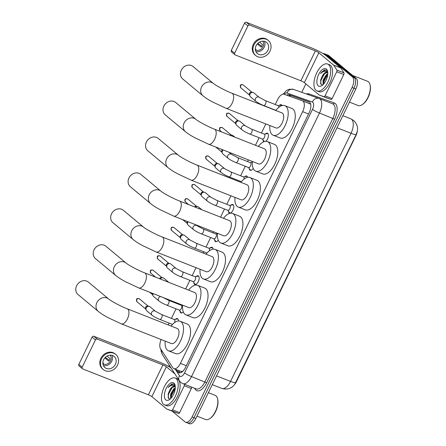 <?xml version="1.0" encoding="UTF-8"?>
<svg xmlns="http://www.w3.org/2000/svg" width="446" height="446" viewBox="0 0 446 446"><rect width="100%" height="100%" fill="white"/><g stroke="black" fill="none" stroke-linecap="round" stroke-linejoin="round"><path stroke-width="0.67" d="M279.33 105.39A4.622 2.236 111.5 0 1 281.292 104.71A4.622 2.236 111.5 0 1 281.599 104.894A4.622 2.236 111.5 0 1 282.062 105.568M263.887 141.744A4.622 2.236 111.5 0 1 263.753 141.644A4.622 2.236 111.5 0 1 263.084 139.994M265.481 133.906A4.622 2.236 111.5 0 1 267.444 133.226A4.622 2.236 111.5 0 1 267.751 133.41A4.622 2.236 111.5 0 1 268.213 137.139A4.622 2.236 111.5 0 1 265.833 141.315M253.189 168.432A4.622 2.236 111.5 0 1 250.212 170.35A4.622 2.236 111.5 0 1 249.905 170.166A4.622 2.236 111.5 0 1 249.242 168.51M251.633 162.428A4.622 2.236 111.5 0 1 252.403 161.876M244.709 176.683A4.622 2.236 111.5 0 1 246.671 176.003A4.622 2.236 111.5 0 1 246.984 176.187A4.622 2.236 111.5 0 1 247.58 177.335M230.861 205.205A4.622 2.236 111.5 0 1 232.829 204.519A4.622 2.236 111.5 0 1 233.135 204.703A4.622 2.236 111.5 0 1 233.074 209.977A4.622 2.236 111.5 0 1 229.445 213.127A4.622 2.236 111.5 0 1 229.132 212.943A4.622 2.236 111.5 0 1 228.469 211.287M218.25 240.182A4.622 2.236 111.5 0 1 215.596 241.643A4.622 2.236 111.5 0 1 215.29 241.459A4.622 2.236 111.5 0 1 214.621 239.803M217.012 233.721A4.622 2.236 111.5 0 1 217.514 233.325M210.088 247.976A4.622 2.236 111.5 0 1 212.056 247.296A4.622 2.236 111.5 0 1 212.363 247.48A4.622 2.236 111.5 0 1 213.032 249.141M196.246 276.498A4.622 2.236 111.5 0 1 198.208 275.818A4.622 2.236 111.5 0 1 198.515 276.002A4.622 2.236 111.5 0 1 198.453 281.275A4.622 2.236 111.5 0 1 194.824 284.42A4.622 2.236 111.5 0 1 194.517 284.236A4.622 2.236 111.5 0 1 193.848 282.58M183.295 311.893A4.622 2.236 111.5 0 1 180.976 312.936A4.622 2.236 111.5 0 1 180.669 312.752A4.622 2.236 111.5 0 1 180 311.102M175.473 319.275A4.622 2.236 111.5 0 1 177.436 318.595A4.622 2.236 111.5 0 1 177.742 318.773A4.622 2.236 111.5 0 1 178.422 320.975M161.151 339.529A8.669 4.187 -68.5 0 0 160.538 348.75L172.803 367.705A8.669 4.187 -68.5 0 0 173.327 368.307A8.669 4.187 -68.5 0 0 173.907 368.652A8.669 4.187 -68.5 0 0 180.424 363.378L302.65 111.667A8.669 4.187 -68.5 0 0 302.472 100.813A8.669 4.187 -68.5 0 0 302.41 100.79L284.108 94.268A8.669 4.187 -68.5 0 0 277.652 99.569L275.254 104.509M234.334 384.826A7.799 3.769 -68.5 0 0 236.452 381.659L355.93 135.601A7.799 3.769 -68.5 0 0 357.369 130.806M180.931 371.301L182.737 371.451M310.684 104.174L302.533 100.841M265.816 123.943L261.406 133.025M259.126 137.714L255.458 145.279M248.366 159.874L247.558 161.541M245.278 166.235L240.634 175.802M238.354 180.491L238.008 181.204M230.922 195.805L226.785 204.318M224.505 209.012L220.564 217.135M213.472 231.736L212.937 232.834M210.663 237.528L206.013 247.095M203.738 251.789L203.114 253.066M196.028 267.667L192.17 275.611M189.89 280.305L185.67 288.997M178.578 303.592L178.322 304.133M176.042 308.822L171.398 318.388M169.118 323.082L168.22 324.928M235.678 382.64A10.113 1.399 25.9 0 1 230.554 381.397A11.557 5.586 -68.5 0 1 221.857 388.433C227.393 389.943 231.697 388.544 234.774 384.223L356.153 134.525L357.279 131.314C358.138 127.311 356.934 123.709 353.667 120.509L350.796 118.809A11.557 5.586 -68.5 0 0 350.718 118.781M323.188 53.671A8.669 4.187 111.5 0 1 324.459 53.765L326.344 54.507A8.669 4.187 111.5 0 1 326.918 54.852L354.364 77.727A8.669 4.187 111.5 0 1 353.962 88.236L193.993 417.685A8.669 4.187 111.5 0 1 187.476 422.959L189.355 423.7A8.669 4.187 111.5 0 0 195.878 418.426L355.847 88.977A8.669 4.187 111.5 0 0 356.248 78.468L328.802 55.594A8.669 4.187 111.5 0 0 328.228 55.248L326.344 54.507A8.669 4.187 111.5 0 1 326.918 54.852L354.364 77.727A8.669 4.187 111.5 0 1 353.962 88.236L193.993 417.685A8.669 4.187 111.5 0 1 187.476 422.959A8.669 4.187 111.5 0 1 186.896 422.613M176.454 369.656L177.843 371.802A8.669 4.187 -68.5 0 0 178.367 372.404A8.669 4.187 -68.5 0 0 178.946 372.75A8.669 4.187 -68.5 0 0 185.464 367.471L309.19 112.671A8.669 4.187 -68.5 0 0 309.017 101.816A8.669 4.187 -68.5 0 0 308.955 101.794L289.181 94.747A8.669 4.187 -68.5 0 0 286.689 95.188M324.459 53.765A8.669 4.187 111.5 0 1 325.039 54.111L352.485 76.985A8.669 4.187 111.5 0 1 352.078 87.494L192.109 416.943A8.669 4.187 111.5 0 1 185.592 422.217A8.669 4.187 111.5 0 1 185.012 421.877L172.123 411.134M168.66 366.467L169.279 365.196M301.78 92.322L305.867 83.904M288.646 95.884A8.669 4.187 111.5 0 1 291.065 95.489L309.418 102.028M179.983 372.878A8.669 4.187 111.5 0 1 179.727 372.544L178.339 370.397M191.557 387.056A1.444 0.697 111.5 0 1 191.328 388.538L184.265 385.762L172.58 409.829L179.643 412.606A1.444 0.697 111.5 0 1 178.567 413.492L173.828 411.803A1.444 0.697 111.5 0 1 173.817 411.797A1.444 0.697 111.5 0 1 173.812 411.792M191.328 388.538L179.643 412.606M170.996 367.844A11.557 1.6 25.9 0 0 159.556 362.135L93.889 336.301L97.234 339.094L162.901 364.923A2.888 0.401 -154.1 0 1 166.369 366.779L174.91 373.899M82.438 368.77L79.087 365.982A1.444 1.249 -50.2 0 1 78.836 364.41L82.187 367.197A1.444 1.249 129.8 0 0 82.739 368.948L148.401 394.782A2.888 0.401 -154.1 0 1 151.874 396.639L166.665 408.965A1.444 0.697 -68.5 0 0 166.759 409.021A1.444 0.697 -68.5 0 0 166.771 409.027L171.504 410.71A1.444 0.697 -68.5 0 0 172.58 409.829M97.234 339.094A1.444 1.249 129.8 0 0 95.433 339.919L92.082 337.126L78.836 364.41M92.082 337.126A1.444 1.249 -50.2 0 1 93.889 336.301M95.433 339.919L82.187 367.197M184.265 385.762A1.444 0.697 -68.5 0 0 184.499 384.279M103.645 359.688A7.225 6.244 129.8 0 0 104.905 367.554A7.225 6.244 129.8 0 0 115.414 364.321A7.225 6.244 129.8 0 0 114.154 356.454A7.225 6.244 129.8 0 0 103.645 359.688M103.422 365.592A7.225 6.244 129.8 0 0 111.734 361.249A7.225 6.244 129.8 0 0 111.963 355.345M102.87 362.933L103.6 363.546A5.776 4.995 -50.2 0 1 102.881 363.418M104.832 357.893L108.779 361.176A5.776 4.995 -50.2 0 0 109.554 359.95A5.776 4.995 -50.2 0 0 110.028 358.606L107.023 356.103M102.931 363.891A5.776 4.995 129.8 0 0 110.558 360.786A5.776 4.995 129.8 0 0 110.201 355.172M115.821 354.458L115.152 353.901A9.823 8.491 129.8 0 0 100.857 358.3A9.823 8.491 129.8 0 0 102.574 368.993L103.243 369.55A9.823 8.491 129.8 0 0 117.532 365.151A9.823 8.491 129.8 0 0 115.821 354.458A9.823 8.491 129.8 0 0 101.526 358.857A9.823 8.491 129.8 0 0 103.243 369.55M109.37 360.301L105.306 357.385M208.382 392.664L215.089 395.301A13.001 6.283 111.5 0 1 215.953 395.819A13.001 6.283 111.5 0 1 217.525 398.585L217.676 399.159A12.421 6.004 111.5 0 1 210.094 418.437L209.587 418.761A13.001 6.283 111.5 0 1 205.567 419.496L196.993 416.124M217.525 398.585A13.001 6.283 111.5 0 1 209.587 418.761M176.092 378.609A14.445 6.98 111.5 0 1 175.902 395.089A14.445 6.98 111.5 0 1 164.557 404.918A14.445 6.98 111.5 0 1 163.598 404.344A14.445 6.98 111.5 0 1 163.788 387.864A14.445 6.98 111.5 0 1 175.133 378.035A14.445 6.98 111.5 0 1 176.092 378.609M175.133 378.035L177.017 378.777A14.445 6.98 111.5 0 1 177.976 379.345A14.445 6.98 111.5 0 1 177.787 395.831A14.445 6.98 111.5 0 1 166.442 405.659L164.557 404.918M175.25 388.427L172.691 391.365L171.309 394.554L171.074 398.172M175.3 387.652L173.884 388.639L170.562 394.258L170.662 398.601M174.871 386.476L171.643 387.758L169.887 389.893A6.528 3.155 111.5 0 1 174.592 386.325A6.528 3.155 111.5 0 1 175.022 386.587A6.528 3.155 111.5 0 1 175.217 386.771L175.3 386.86M169.887 389.893L168.142 394.108L168.616 398.568L170.283 398.964M165.773 399.867A9.416 4.549 111.5 0 1 166.207 388.444A9.416 4.549 111.5 0 1 173.918 383.086A9.416 4.549 111.5 0 1 175.061 385.088A9.416 4.549 111.5 0 1 169.307 399.705A9.416 4.549 111.5 0 1 165.773 399.867M175.2 385.757L174.347 384.441L171.883 383.911L168.086 387.574C170.757 384.954 173.059 384.586 174.983 386.459L175.217 386.771M175.289 386.604L175.01 386.492M172.819 391.153L171.097 395.457M174.871 385.088L173.828 385.55M169.831 389.977L168.097 394.331M175.245 388.477L171.52 395.401L171.108 398.133M172.385 387.161L168.532 394.225L168.125 397.687M173.382 383.889L169.725 385.656L168.086 387.574M88.403 282.117A8.089 6.991 129.8 0 0 76.634 285.735A8.089 6.991 129.8 0 0 78.044 294.544L98.282 311.414A8.089 6.991 -50.2 0 1 96.871 302.605A8.089 6.991 -50.2 0 1 108.64 298.987L88.403 282.117M127.238 308.805A8.089 3.908 -68.5 0 1 127.773 309.128A8.089 3.908 -68.5 0 1 127.4 318.935A8.089 3.908 -68.5 0 1 121.312 323.863L171.353 343.543A8.089 3.908 -68.5 0 0 177.709 338.04A8.089 3.908 -68.5 0 0 177.815 328.808A8.089 3.908 -68.5 0 0 177.274 328.49L127.238 308.805C120.598 306.307 110.636 300.833 108.64 298.987M171.125 326.071A15.889 7.677 111.5 0 1 180.134 321.232A15.889 7.677 111.5 0 1 181.188 321.861A15.889 7.677 111.5 0 1 180.976 339.991A15.889 7.677 111.5 0 1 168.499 350.801A15.889 7.677 111.5 0 1 167.44 350.171A15.889 7.677 111.5 0 1 165.204 341.123M180.134 321.232L187.192 324.008A15.889 7.677 111.5 0 1 188.251 324.638A15.889 7.677 111.5 0 1 188.039 342.768A15.889 7.677 111.5 0 1 175.557 353.583L168.499 350.801M105.847 246.186A8.089 6.991 129.8 0 0 94.078 249.81A8.089 6.991 129.8 0 0 95.489 258.613L115.726 275.483A8.089 6.991 -50.2 0 1 114.315 266.675A8.089 6.991 -50.2 0 1 126.084 263.056L105.847 246.186M144.682 272.874A8.089 3.908 -68.5 0 1 145.223 273.197A8.089 3.908 -68.5 0 1 144.844 283.009A8.089 3.908 -68.5 0 1 138.762 287.932L188.803 307.617A8.089 3.908 -68.5 0 0 195.153 302.109A8.089 3.908 -68.5 0 0 195.259 292.883A8.089 3.908 -68.5 0 0 194.724 292.559L144.682 272.874C138.048 270.376 128.08 264.902 126.084 263.056M188.574 290.14A15.889 7.677 111.5 0 1 197.578 285.301A15.889 7.677 111.5 0 1 198.637 285.931A15.889 7.677 111.5 0 1 198.425 304.06A15.889 7.677 111.5 0 1 185.943 314.876A15.889 7.677 111.5 0 1 184.889 314.24A15.889 7.677 111.5 0 1 182.648 305.198M197.578 285.301L204.642 288.077A15.889 7.677 111.5 0 1 205.695 288.707A15.889 7.677 111.5 0 1 205.483 306.842A15.889 7.677 111.5 0 1 193.006 317.652L185.943 314.876M123.297 210.256A8.089 6.991 129.8 0 0 111.522 213.879A8.089 6.991 129.8 0 0 112.938 222.682L133.176 239.552A8.089 6.991 -50.2 0 1 131.765 230.744A8.089 6.991 -50.2 0 1 143.534 227.125L123.297 210.256M162.132 236.943A8.089 3.908 -68.5 0 1 162.667 237.266A8.089 3.908 -68.5 0 1 162.294 247.078A8.089 3.908 -68.5 0 1 156.206 252.001L206.247 271.686A8.089 3.908 -68.5 0 0 212.603 266.178A8.089 3.908 -68.5 0 0 212.709 256.952A8.089 3.908 -68.5 0 0 212.168 256.628L162.132 236.943C155.492 234.445 145.53 228.971 143.534 227.125M206.019 254.209A15.889 7.677 111.5 0 1 215.028 249.37A15.889 7.677 111.5 0 1 216.081 250A15.889 7.677 111.5 0 1 215.87 268.13A15.889 7.677 111.5 0 1 203.393 278.945A15.889 7.677 111.5 0 1 202.333 278.315A15.889 7.677 111.5 0 1 200.098 269.267M215.028 249.37L222.086 252.146A15.889 7.677 111.5 0 1 223.145 252.776A15.889 7.677 111.5 0 1 222.933 270.912A15.889 7.677 111.5 0 1 210.451 281.721L203.393 278.945M140.741 174.325A8.089 6.991 129.8 0 0 128.972 177.948A8.089 6.991 129.8 0 0 130.383 186.751L150.62 203.621A8.089 6.991 -50.2 0 1 149.209 194.813A8.089 6.991 -50.2 0 1 160.978 191.195L140.741 174.325M179.576 201.012A8.089 3.908 -68.5 0 1 180.117 201.336A8.089 3.908 -68.5 0 1 179.738 211.148A8.089 3.908 -68.5 0 1 173.656 216.07L223.691 235.756A8.089 3.908 -68.5 0 0 230.047 230.253A8.089 3.908 -68.5 0 0 230.153 221.021A8.089 3.908 -68.5 0 0 229.618 220.698L179.576 201.012C172.942 198.515 162.974 193.04 160.978 191.195M223.468 218.278A15.889 7.677 111.5 0 1 232.472 213.439A15.889 7.677 111.5 0 1 233.531 214.069A15.889 7.677 111.5 0 1 233.319 232.204A15.889 7.677 111.5 0 1 220.837 243.014A15.889 7.677 111.5 0 1 219.783 242.384A15.889 7.677 111.5 0 1 217.542 233.336M232.472 213.439L239.535 216.215A15.889 7.677 111.5 0 1 240.589 216.851A15.889 7.677 111.5 0 1 240.377 234.981A15.889 7.677 111.5 0 1 227.9 245.791L220.837 243.014M158.185 138.394A8.089 6.991 129.8 0 0 146.416 142.018A8.089 6.991 129.8 0 0 147.832 150.826L168.07 167.69A8.089 6.991 -50.2 0 1 166.659 158.887A8.089 6.991 -50.2 0 1 178.428 155.264L158.185 138.394M197.026 165.087A8.089 3.908 -68.5 0 1 197.561 165.405A8.089 3.908 -68.5 0 1 197.188 175.217A8.089 3.908 -68.5 0 1 191.1 180.139L241.141 199.825A8.089 3.908 -68.5 0 0 247.491 194.322A8.089 3.908 -68.5 0 0 247.602 185.09A8.089 3.908 -68.5 0 0 247.062 184.767L197.026 165.087C190.386 162.584 180.424 157.109 178.428 155.264M240.912 182.347A15.889 7.677 111.5 0 1 249.916 177.508A15.889 7.677 111.5 0 1 250.975 178.138A15.889 7.677 111.5 0 1 250.763 196.273A15.889 7.677 111.5 0 1 238.287 207.083A15.889 7.677 111.5 0 1 237.227 206.453A15.889 7.677 111.5 0 1 234.992 197.405M249.916 177.508L256.98 180.29A15.889 7.677 111.5 0 1 258.039 180.92A15.889 7.677 111.5 0 1 257.827 199.05A15.889 7.677 111.5 0 1 245.345 209.86L238.287 207.083M175.635 102.463A8.089 6.991 129.8 0 0 163.866 106.087A8.089 6.991 129.8 0 0 165.276 114.895L185.514 131.76A8.089 6.991 -50.2 0 1 184.103 122.957A8.089 6.991 -50.2 0 1 195.872 119.333L175.635 102.463M214.47 129.156A8.089 3.908 -68.5 0 1 215.011 129.474A8.089 3.908 -68.5 0 1 214.632 139.286A8.089 3.908 -68.5 0 1 208.55 144.209L258.585 163.894A8.089 3.908 -68.5 0 0 264.941 158.391A8.089 3.908 -68.5 0 0 265.047 149.159A8.089 3.908 -68.5 0 0 264.511 148.836L214.47 129.156C207.836 126.658 197.868 121.178 195.872 119.333M258.357 146.416A15.889 7.677 111.5 0 1 267.366 141.577A15.889 7.677 111.5 0 1 268.425 142.213A15.889 7.677 111.5 0 1 268.213 160.343A15.889 7.677 111.5 0 1 255.731 171.153A15.889 7.677 111.5 0 1 254.677 170.523A15.889 7.677 111.5 0 1 252.436 161.474M267.366 141.577L274.424 144.359A15.889 7.677 111.5 0 1 275.483 144.989A15.889 7.677 111.5 0 1 275.271 163.119A15.889 7.677 111.5 0 1 262.794 173.929L255.731 171.153M193.079 66.538A8.089 6.991 129.8 0 0 181.31 70.156A8.089 6.991 129.8 0 0 182.721 78.964L202.963 95.829A8.089 6.991 -50.2 0 1 201.553 87.026A8.089 6.991 -50.2 0 1 213.322 83.402L193.079 66.538M231.92 93.225A8.089 3.908 -68.5 0 1 232.455 93.543A8.089 3.908 -68.5 0 1 232.082 103.355A8.089 3.908 -68.5 0 1 225.994 108.278L276.035 127.963A8.089 3.908 -68.5 0 0 282.385 122.46A8.089 3.908 -68.5 0 0 282.496 113.228A8.089 3.908 -68.5 0 0 281.956 112.91L231.92 93.225C225.28 90.728 215.318 85.247 213.322 83.402M275.806 110.491A15.889 7.677 111.5 0 1 284.81 105.652A15.889 7.677 111.5 0 1 285.869 106.282A15.889 7.677 111.5 0 1 285.657 124.412A15.889 7.677 111.5 0 1 273.181 135.222A15.889 7.677 111.5 0 1 272.121 134.592A15.889 7.677 111.5 0 1 269.886 125.543M284.81 105.652L291.874 108.428A15.889 7.677 111.5 0 1 292.933 109.058A15.889 7.677 111.5 0 1 292.721 127.188A15.889 7.677 111.5 0 1 280.239 137.998L273.181 135.222M336.736 71.761A1.444 0.697 -68.5 0 0 336.892 70.106L333.719 65.205A1.444 0.697 -68.5 0 0 333.63 65.105L340.694 67.881A1.444 0.697 111.5 0 1 340.777 67.982L343.955 72.888A1.444 0.697 111.5 0 1 343.799 74.538L336.736 71.761L325.05 95.823L332.114 98.605A1.444 0.697 111.5 0 1 331.038 99.486L326.299 97.797A1.444 0.697 111.5 0 1 326.294 97.797A1.444 0.697 111.5 0 1 326.282 97.791M343.799 74.538L332.114 98.605M340.694 67.881L325.903 55.555A11.557 1.6 25.9 0 0 312.027 48.135L246.359 22.3L249.704 25.087L315.372 50.922A2.888 0.401 -154.1 0 1 318.84 52.779L333.63 65.105M234.908 54.769L231.563 51.981A1.444 1.249 -50.2 0 1 231.307 50.404L234.657 53.197A1.444 1.249 129.8 0 0 235.209 54.947L300.877 80.776A2.888 0.401 -154.1 0 1 304.345 82.633L319.135 94.959A1.444 0.697 -68.5 0 0 319.23 95.02A1.444 0.697 -68.5 0 0 319.241 95.02L323.974 96.71A1.444 0.697 -68.5 0 0 325.05 95.823M249.704 25.087A1.444 1.249 129.8 0 0 247.904 25.913L244.559 23.125L231.307 50.404M244.559 23.125A1.444 1.249 -50.2 0 1 246.359 22.3M247.904 25.913L234.657 53.197M256.121 45.687A7.225 6.244 129.8 0 0 257.381 53.548A7.225 6.244 129.8 0 0 267.884 50.314A7.225 6.244 129.8 0 0 266.624 42.454A7.225 6.244 129.8 0 0 256.121 45.687M255.892 51.591A7.225 6.244 129.8 0 0 264.205 47.248A7.225 6.244 129.8 0 0 264.433 41.344M255.341 48.932L256.071 49.545A5.776 4.995 -50.2 0 1 255.357 49.417M257.303 43.886L261.25 47.176A5.776 4.995 -50.2 0 0 262.025 45.949A5.776 4.995 -50.2 0 0 262.499 44.6L259.494 42.097M255.402 49.891A5.776 4.995 129.8 0 0 263.029 46.785A5.776 4.995 129.8 0 0 262.672 41.171M268.291 40.458L267.622 39.9A9.823 8.491 129.8 0 0 253.334 44.293A9.823 8.491 129.8 0 0 255.045 54.986L255.714 55.549A9.823 8.491 129.8 0 0 270.003 51.151A9.823 8.491 129.8 0 0 268.291 40.458A9.823 8.491 129.8 0 0 254.003 44.851A9.823 8.491 129.8 0 0 255.714 55.549M261.841 46.295L257.777 43.385M352.574 75.402L367.56 81.3A13.001 6.283 111.5 0 1 368.424 81.813A13.001 6.283 111.5 0 1 369.996 84.578L370.147 85.158A12.421 6.004 111.5 0 1 362.565 104.436L362.057 104.754A13.001 6.283 111.5 0 1 358.043 105.496L349.463 102.123M369.996 84.578A13.001 6.283 111.5 0 1 362.057 104.754M328.568 64.603A14.445 6.98 111.5 0 1 328.373 81.088A14.445 6.98 111.5 0 1 317.028 90.917A14.445 6.98 111.5 0 1 316.069 90.343A14.445 6.98 111.5 0 1 316.259 73.858A14.445 6.98 111.5 0 1 327.604 64.029A14.445 6.98 111.5 0 1 328.568 64.603M327.604 64.029L329.488 64.77A14.445 6.98 111.5 0 1 330.447 65.345A14.445 6.98 111.5 0 1 330.257 81.824A14.445 6.98 111.5 0 1 318.912 91.653L317.028 90.917M327.721 74.421L325.162 77.364L323.779 80.553L323.545 84.166M327.771 73.651L326.355 74.638L323.032 80.258L323.133 84.601M327.347 72.469L324.114 73.752L322.358 75.892A6.528 3.155 111.5 0 1 327.063 72.324A6.528 3.155 111.5 0 1 327.498 72.581A6.528 3.155 111.5 0 1 327.687 72.77L327.771 72.854M322.358 75.892L320.613 80.107L321.087 84.562L322.753 84.957M318.243 85.861A9.416 4.549 111.5 0 1 318.678 74.443A9.416 4.549 111.5 0 1 326.394 69.08A9.416 4.549 111.5 0 1 327.531 71.087A9.416 4.549 111.5 0 1 321.783 85.699A9.416 4.549 111.5 0 1 318.243 85.861M327.671 71.756L326.818 70.435L324.353 69.905L320.562 73.573C323.227 70.953 325.53 70.579 327.459 72.458L327.687 72.77M327.76 72.598L327.481 72.486M325.29 77.152L323.573 81.451M327.342 71.081L326.299 71.55M322.302 75.976L320.568 80.325M327.715 74.471L323.997 81.395L323.579 84.132M324.861 73.155L321.003 80.219L320.596 83.686M325.853 69.888L322.196 71.655L320.562 73.573M178.099 319.225A4.332 2.096 -68.5 0 0 178.088 319.219A4.332 2.096 -68.5 0 0 177.803 319.046A4.332 2.096 -68.5 0 0 177.201 318.99L174.18 319.481M174.458 322.664A2.598 1.254 -68.5 0 0 174.514 319.654A2.598 1.254 -68.5 0 0 174.341 319.548L161.63 314.547A2.598 1.254 -68.5 0 1 161.803 314.653A2.598 1.254 -68.5 0 1 161.753 317.658A2.598 1.254 -68.5 0 1 159.729 319.386A2.598 1.254 -68.5 0 1 159.556 319.286M155.409 311.258A2.598 2.247 -50.2 0 0 151.701 312.278A2.598 2.247 -50.2 0 0 151.623 312.423A2.598 2.247 -50.2 0 0 152.08 315.255L146.656 310.734A2.598 2.247 -50.2 0 1 146.076 309.92A2.598 2.247 -50.2 0 1 146.204 307.902A2.598 2.247 -50.2 0 1 149.081 306.313A2.598 2.247 -50.2 0 1 149.443 306.419A2.598 2.247 -50.2 0 1 149.984 306.742L155.409 311.258L161.63 314.547M146.076 309.92L145.586 308.665A1.879 1.622 -50.2 0 1 147.754 306.056L149.081 306.313M179.197 310.065L181.076 312.484A4.332 2.096 -68.5 0 0 181.266 312.679A4.332 2.096 -68.5 0 0 181.55 312.852A4.332 2.096 -68.5 0 0 181.896 312.925M179.192 310.026A2.598 1.254 -68.5 0 0 179.364 310.126A2.598 1.254 -68.5 0 0 181.405 308.359A2.598 1.254 -68.5 0 0 181.438 305.393A2.598 1.254 -68.5 0 0 181.266 305.287L168.555 300.292A2.598 1.254 -68.5 0 1 168.727 300.392A2.598 1.254 -68.5 0 1 168.677 303.397A2.598 1.254 -68.5 0 1 166.653 305.131A2.598 1.254 -68.5 0 1 166.481 305.025M160.694 296.557A2.598 2.247 -50.2 0 0 158.62 298.023A2.598 2.247 -50.2 0 0 158.547 298.162A2.598 2.247 -50.2 0 0 158.999 300.994L153.58 296.473A2.598 2.247 -50.2 0 1 153 295.665A2.598 2.247 -50.2 0 1 153.123 293.646A2.598 2.247 -50.2 0 1 153.151 293.591M153 295.665L152.504 294.405A1.879 1.622 -50.2 0 1 152.46 293.317M160.27 279.006A2.598 2.247 -50.2 0 1 162.929 277.797A2.598 2.247 -50.2 0 1 163.292 277.903A2.598 2.247 -50.2 0 1 163.833 278.22L168.8 282.363M159.512 278.711A1.879 1.622 -50.2 0 1 161.603 277.54L162.929 277.797M193.046 281.549L194.924 283.968A4.332 2.096 -68.5 0 0 195.114 284.163A4.332 2.096 -68.5 0 0 195.398 284.336A4.332 2.096 -68.5 0 0 195.744 284.409M198.871 276.453A4.332 2.096 -68.5 0 0 198.86 276.442A4.332 2.096 -68.5 0 0 198.57 276.269A4.332 2.096 -68.5 0 0 197.974 276.213L194.947 276.704M193.04 281.51A2.598 1.254 -68.5 0 0 193.213 281.61A2.598 1.254 -68.5 0 0 195.253 279.843A2.598 1.254 -68.5 0 0 195.287 276.877A2.598 1.254 -68.5 0 0 195.114 276.771L182.403 271.77A2.598 1.254 -68.5 0 1 182.576 271.876A2.598 1.254 -68.5 0 1 182.525 274.881A2.598 1.254 -68.5 0 1 180.502 276.609A2.598 1.254 -68.5 0 1 180.329 276.509M176.176 268.481A2.598 2.247 -50.2 0 0 172.468 269.501A2.598 2.247 -50.2 0 0 172.396 269.646A2.598 2.247 -50.2 0 0 172.847 272.478L167.428 267.957A2.598 2.247 -50.2 0 1 166.849 267.143A2.598 2.247 -50.2 0 1 166.971 265.125A2.598 2.247 -50.2 0 1 169.854 263.541A2.598 2.247 -50.2 0 1 170.216 263.642A2.598 2.247 -50.2 0 1 170.757 263.965L176.176 268.481L182.403 271.77M166.849 267.143L166.352 265.888A1.879 1.622 -50.2 0 1 168.527 263.279L169.854 263.541M212.72 247.931A4.332 2.096 -68.5 0 0 212.709 247.926A4.332 2.096 -68.5 0 0 212.419 247.753A4.332 2.096 -68.5 0 0 211.822 247.697L208.795 248.188M206.883 252.988A2.598 1.254 -68.5 0 0 206.972 253.049L194.35 248.093A2.598 1.254 -68.5 0 0 196.374 246.365A2.598 1.254 -68.5 0 0 196.424 243.36A2.598 1.254 -68.5 0 0 196.251 243.254L208.962 248.255A2.598 1.254 -68.5 0 1 209.135 248.355A2.598 1.254 -68.5 0 1 209.28 250.858M190.024 239.965A2.598 2.247 -50.2 0 0 186.316 240.985A2.598 2.247 -50.2 0 0 186.244 241.13A2.598 2.247 -50.2 0 0 186.696 243.962L181.277 239.441A2.598 2.247 -50.2 0 1 180.691 238.627A2.598 2.247 -50.2 0 1 180.82 236.609A2.598 2.247 -50.2 0 1 183.702 235.02A2.598 2.247 -50.2 0 1 184.064 235.126A2.598 2.247 -50.2 0 1 184.605 235.443L190.024 239.965L196.251 243.254M180.691 238.627L180.201 237.367A1.879 1.622 -50.2 0 1 182.375 234.763L183.702 235.02M213.818 238.772L215.697 241.191A4.332 2.096 -68.5 0 0 215.881 241.386A4.332 2.096 -68.5 0 0 216.171 241.559A4.332 2.096 -68.5 0 0 216.511 241.632M213.807 238.733A2.598 1.254 -68.5 0 0 213.98 238.833A2.598 1.254 -68.5 0 0 216.026 237.066A2.598 1.254 -68.5 0 0 216.059 234.1A2.598 1.254 -68.5 0 0 215.886 233.994L203.175 228.993A2.598 1.254 -68.5 0 1 203.348 229.099A2.598 1.254 -68.5 0 1 203.298 232.104A2.598 1.254 -68.5 0 1 201.274 233.832A2.598 1.254 -68.5 0 1 201.096 233.732M195.878 224.812L196.948 225.704A2.598 2.247 -50.2 0 0 193.241 226.724A2.598 2.247 -50.2 0 0 193.168 226.869A2.598 2.247 -50.2 0 0 193.62 229.701L188.195 225.18A2.598 2.247 -50.2 0 1 187.615 224.371A2.598 2.247 -50.2 0 1 187.744 222.353A2.598 2.247 -50.2 0 1 188.123 221.762M187.615 224.371L187.125 223.111A1.879 1.622 -50.2 0 1 187.331 221.45M195.32 207.206A2.598 2.247 -50.2 0 1 197.545 206.504A2.598 2.247 -50.2 0 1 197.912 206.609A2.598 2.247 -50.2 0 1 198.453 206.927L201.887 209.787M194.489 206.883A1.879 1.622 -50.2 0 1 196.218 206.247L197.545 206.504M227.666 210.25L229.545 212.675A4.332 2.096 -68.5 0 0 229.729 212.87A4.332 2.096 -68.5 0 0 230.019 213.043A4.332 2.096 -68.5 0 0 230.359 213.11M233.492 205.154A4.332 2.096 -68.5 0 0 233.481 205.149A4.332 2.096 -68.5 0 0 233.191 204.976A4.332 2.096 -68.5 0 0 232.595 204.92L229.567 205.411M227.655 210.211A2.598 1.254 -68.5 0 0 227.828 210.317A2.598 1.254 -68.5 0 0 229.868 208.55A2.598 1.254 -68.5 0 0 229.907 205.578A2.598 1.254 -68.5 0 0 229.735 205.478L217.024 200.477A2.598 1.254 -68.5 0 1 217.196 200.583A2.598 1.254 -68.5 0 1 217.146 203.588A2.598 1.254 -68.5 0 1 215.117 205.316A2.598 1.254 -68.5 0 1 214.944 205.216M210.796 197.188A2.598 2.247 -50.2 0 0 207.089 198.208A2.598 2.247 -50.2 0 0 207.016 198.353A2.598 2.247 -50.2 0 0 207.468 201.185L202.044 196.664A2.598 2.247 -50.2 0 1 201.464 195.85A2.598 2.247 -50.2 0 1 201.592 193.832A2.598 2.247 -50.2 0 1 204.469 192.243A2.598 2.247 -50.2 0 1 204.837 192.349A2.598 2.247 -50.2 0 1 205.377 192.666L210.796 197.188L217.024 200.477M201.464 195.85L200.973 194.59A1.879 1.622 -50.2 0 1 203.142 191.986L204.469 192.243M247.34 176.638A4.332 2.096 -68.5 0 0 247.329 176.627A4.332 2.096 -68.5 0 0 247.039 176.46A4.332 2.096 -68.5 0 0 246.437 176.404L243.416 176.895M244.023 179.114A2.598 1.254 -68.5 0 0 243.75 177.062A2.598 1.254 -68.5 0 0 243.577 176.962L230.872 171.961A2.598 1.254 -68.5 0 1 231.045 172.061A2.598 1.254 -68.5 0 1 230.989 175.072A2.598 1.254 -68.5 0 1 228.965 176.8A2.598 1.254 -68.5 0 1 228.792 176.694M224.645 168.672A2.598 2.247 -50.2 0 0 220.937 169.692A2.598 2.247 -50.2 0 0 220.859 169.837A2.598 2.247 -50.2 0 0 221.316 172.663L215.892 168.148A2.598 2.247 -50.2 0 1 215.312 167.334A2.598 2.247 -50.2 0 1 215.44 165.315A2.598 2.247 -50.2 0 1 218.317 163.727A2.598 2.247 -50.2 0 1 218.685 163.833A2.598 2.247 -50.2 0 1 219.22 164.15L224.645 168.672L230.872 171.961M215.312 167.334L214.821 166.074A1.879 1.622 -50.2 0 1 216.99 163.47L218.317 163.727M248.433 167.473L250.312 169.898A4.332 2.096 -68.5 0 0 250.501 170.093A4.332 2.096 -68.5 0 0 250.791 170.266A4.332 2.096 -68.5 0 0 251.131 170.333M248.428 167.44A2.598 1.254 -68.5 0 0 248.6 167.54A2.598 1.254 -68.5 0 0 250.641 165.773A2.598 1.254 -68.5 0 0 250.674 162.807A2.598 1.254 -68.5 0 0 250.501 162.701L237.796 157.7A2.598 1.254 -68.5 0 1 237.969 157.806A2.598 1.254 -68.5 0 1 237.913 160.811A2.598 1.254 -68.5 0 1 235.889 162.539A2.598 1.254 -68.5 0 1 235.717 162.439M228.96 152.242L231.569 154.411A2.598 2.247 -50.2 0 0 227.861 155.431A2.598 2.247 -50.2 0 0 227.783 155.576A2.598 2.247 -50.2 0 0 228.24 158.408L222.816 153.887A2.598 2.247 -50.2 0 1 222.236 153.073A2.598 2.247 -50.2 0 1 222.364 151.055A2.598 2.247 -50.2 0 1 223.24 149.99M222.236 153.073L221.746 151.818A1.879 1.622 -50.2 0 1 222.387 149.655M230.549 135.478A2.598 2.247 -50.2 0 1 232.165 135.21A2.598 2.247 -50.2 0 1 232.528 135.316A2.598 2.247 -50.2 0 1 233.068 135.634L234.97 137.217M229.684 135.138A1.879 1.622 -50.2 0 1 230.838 134.954L232.165 135.21M264.35 141.577L264.35 141.577A4.332 2.096 -68.5 0 1 264.16 141.376L262.281 138.957M268.107 133.861A4.332 2.096 -68.5 0 0 268.096 133.856A4.332 2.096 -68.5 0 0 267.812 133.683A4.332 2.096 -68.5 0 0 267.21 133.627L264.188 134.118M262.276 138.918A2.598 1.254 -68.5 0 0 262.449 139.024A2.598 1.254 -68.5 0 0 264.489 137.251A2.598 1.254 -68.5 0 0 264.523 134.285A2.598 1.254 -68.5 0 0 264.35 134.185L251.639 129.184A2.598 1.254 -68.5 0 1 251.812 129.284A2.598 1.254 -68.5 0 1 251.761 132.295A2.598 1.254 -68.5 0 1 249.738 134.023A2.598 1.254 -68.5 0 1 249.565 133.917M245.417 125.895A2.598 2.247 -50.2 0 0 241.71 126.915A2.598 2.247 -50.2 0 0 241.632 127.06A2.598 2.247 -50.2 0 0 242.089 129.886L236.664 125.371A2.598 2.247 -50.2 0 1 236.085 124.557A2.598 2.247 -50.2 0 1 236.213 122.538A2.598 2.247 -50.2 0 1 239.089 120.95A2.598 2.247 -50.2 0 1 239.452 121.056A2.598 2.247 -50.2 0 1 239.993 121.373L245.417 125.895L251.639 129.184M236.085 124.557L235.594 123.297A1.879 1.622 -50.2 0 1 237.763 120.693L239.089 120.95M281.956 105.345A4.332 2.096 -68.5 0 0 281.944 105.334A4.332 2.096 -68.5 0 0 281.66 105.161A4.332 2.096 -68.5 0 0 281.058 105.111L278.036 105.602M278.717 107.414A2.598 1.254 -68.5 0 0 278.371 105.769A2.598 1.254 -68.5 0 0 278.198 105.663L265.487 100.668A2.598 1.254 -68.5 0 1 265.66 100.768A2.598 1.254 -68.5 0 1 265.61 103.773A2.598 1.254 -68.5 0 1 263.586 105.507A2.598 1.254 -68.5 0 1 263.413 105.401M259.265 97.379A2.598 2.247 -50.2 0 0 255.552 98.399A2.598 2.247 -50.2 0 0 255.48 98.538A2.598 2.247 -50.2 0 0 255.932 101.37L250.513 96.854A2.598 2.247 -50.2 0 1 249.933 96.041A2.598 2.247 -50.2 0 1 250.055 94.022A2.598 2.247 -50.2 0 1 252.938 92.434A2.598 2.247 -50.2 0 1 253.3 92.539A2.598 2.247 -50.2 0 1 253.841 92.857L259.265 97.379L265.487 100.668M249.933 96.041L249.437 94.781A1.879 1.622 -50.2 0 1 251.611 92.177L252.938 92.434M290.714 95.394A8.669 7.588 109.6 0 0 289.738 96.275M186.328 365.698L180.424 363.378M308.548 113.992L302.65 111.667M356.153 134.525A10.113 1.399 -154.1 0 1 351.03 133.282A11.557 5.586 -68.5 0 0 351.565 119.266A11.557 5.586 -68.5 0 0 350.796 118.809L342.874 115.692M216.533 375.883L230.554 381.397L351.03 133.282L337.009 127.768M355.847 88.977L352.078 87.494M356.248 78.468L352.485 76.985M195.878 418.426L192.109 416.943M328.802 55.594L325.039 54.111M175.228 369.171L179.487 375.761A5.776 2.793 -68.5 0 0 179.838 376.162A5.776 2.793 -68.5 0 0 184.566 372.873L312.546 109.315A5.776 2.793 -68.5 0 0 312.813 102.307A5.776 2.793 -68.5 0 0 312.39 102.062L287.001 93.019A5.776 2.793 -68.5 0 0 284.18 94.296M332.666 103.829L319.035 98.471A5.776 5.057 109.6 0 1 319.169 98.521A11.557 5.586 111.5 0 1 319.252 98.555A11.557 5.586 111.5 0 1 320.022 99.012A11.557 5.586 111.5 0 1 319.481 113.028L191.507 376.586A11.557 5.586 111.5 0 1 182.815 383.616L196.229 388.895A11.557 5.586 -68.5 0 0 204.92 381.86L332.9 118.307A11.557 5.586 -68.5 0 0 333.435 104.292A11.557 5.586 -68.5 0 0 332.666 103.829A11.557 5.586 -68.5 0 0 332.582 103.801M306.357 93.955A13.001 6.283 111.5 0 1 308.894 93.872L334.277 102.914A13.001 6.283 111.5 0 1 334.634 119.233L206.654 382.791L191.507 376.586A5.776 0.803 -154.1 0 1 184.566 372.873M293.786 89.479A5.776 5.057 109.6 0 0 293.646 89.429L319.035 98.471A5.776 5.057 109.6 0 0 312.39 102.062M206.654 382.791A13.001 6.283 111.5 0 1 196.011 390.189A13.001 6.283 111.5 0 1 195.225 389.286L194.545 388.232M312.546 109.315A5.776 0.803 -154.1 0 0 319.481 113.028L334.634 119.233M308.894 93.872A1.444 1.266 -70.4 0 1 308.27 94.636M334.277 102.914A1.444 1.266 -70.4 0 1 332.638 103.818M195.426 388.577A1.444 1.193 -32.9 0 1 195.225 389.286M283.171 94.156L286.148 90.839L287.681 89.875L289.409 89.233L293.646 89.429A5.776 5.057 109.6 0 0 287.001 93.019M161.881 350.824A5.776 4.778 147.1 0 0 162.333 354.458L179.342 380.75A5.776 4.778 147.1 0 1 179.487 375.761M179.727 372.544L177.843 371.802M291.065 95.489L289.181 94.747M162.901 364.923L148.401 394.782M166.369 366.779L151.874 396.639M166.771 409.027L173.828 411.803L166.759 409.021M178.567 413.492L171.504 410.71M315.372 50.922L300.877 80.776M318.84 52.779L304.345 82.633M340.777 67.982L333.719 65.205M336.892 70.106L343.955 72.888M319.241 95.02L326.299 97.797L319.23 95.02M331.038 99.486L323.974 96.71M139.358 298.826C137.597 298.296 136.632 298.502 136.465 299.444L136.955 301.708A1.879 1.622 -50.2 0 1 139.358 298.826L148.128 306.129M153.207 270.304C151.439 269.78 150.475 269.986 150.313 270.928L150.804 273.192A1.879 1.622 -50.2 0 1 153.207 270.304L161.97 277.613M160.131 256.049C158.363 255.519 157.399 255.731 157.237 256.667L157.728 258.931A1.879 1.622 -50.2 0 1 160.131 256.049L168.895 263.352M173.979 227.527C172.212 227.003 171.247 227.209 171.086 228.151L171.571 230.415A1.879 1.622 -50.2 0 1 173.979 227.527L182.743 234.836M194.177 247.993A2.598 1.254 -68.5 0 0 194.35 248.093C191.189 246.811 188.641 245.434 186.696 243.962M187.827 199.011C186.06 198.487 185.096 198.693 184.934 199.635L185.419 201.899A1.879 1.622 -50.2 0 1 187.827 199.011L196.591 206.32M194.746 184.75C192.984 184.226 192.02 184.432 191.858 185.374L192.343 187.638A1.879 1.622 -50.2 0 1 194.746 184.75L203.515 192.059M208.594 156.234C206.833 155.71 205.868 155.916 205.706 156.858L206.191 159.122A1.879 1.622 -50.2 0 1 208.594 156.234L217.364 163.543M222.442 127.718C220.681 127.194 219.716 127.4 219.549 128.342L220.04 130.6A1.879 1.622 -50.2 0 1 222.442 127.718L231.212 135.026M229.367 113.457C227.605 112.933 226.64 113.139 226.473 114.081L226.964 116.345A1.879 1.622 -50.2 0 1 229.367 113.457L238.136 120.766M243.215 84.941C241.448 84.417 240.483 84.623 240.322 85.565L240.812 87.823A1.879 1.622 -50.2 0 1 243.215 84.941L251.979 92.25M181.399 371.602L173.907 368.652M310.126 103.823L302.472 100.813M221.857 388.433L212.274 384.658M179.342 380.75L180.847 382.451L182.815 383.616M185.592 422.217L187.476 422.959M160.906 349.318L161.056 351.086L162.333 354.458M121.312 323.863L107.558 317.385C104.096 315.367 102.92 314.976 98.282 311.414M138.762 287.932L125.008 281.459C121.541 279.436 120.364 279.045 115.726 275.483M156.206 252.001L142.452 245.529C138.985 243.505 137.814 243.115 133.176 239.552M173.656 216.07L159.902 209.598C156.435 207.574 155.258 207.184 150.62 203.621M191.1 180.139L177.346 173.667C173.879 171.643 172.708 171.253 168.07 167.69M208.55 144.209L194.79 137.736C191.328 135.712 190.152 135.322 185.514 131.76M225.994 108.278L212.24 101.805C208.773 99.787 207.596 99.397 202.963 95.829M172.44 324.387L159.729 319.386C156.574 318.104 154.021 316.727 152.08 315.255M136.955 301.708L145.719 309.017M179.364 310.126L166.653 305.131C163.498 303.849 160.945 302.472 158.999 300.994M181.104 305.226L182.247 305.036M162.941 297.443L168.555 300.292M149.544 292.175L152.644 294.756M150.804 273.192L155.554 277.15M193.213 281.61L180.502 276.609C177.346 275.333 174.793 273.95 172.847 272.478M157.728 258.931L166.492 266.24M171.571 230.415L180.34 237.718M213.98 238.833L201.274 233.832C198.113 232.556 195.565 231.173 193.62 229.701M215.719 233.933L217.514 233.637M196.948 225.704L203.175 228.993M182.631 219.599L187.264 223.463M185.419 201.899L188.641 204.58M227.828 210.317L215.117 205.316C211.962 204.034 209.414 202.657 207.468 201.185M192.343 187.638L201.113 194.947M241.425 181.7L228.965 176.8C225.81 175.518 223.262 174.141 221.316 172.663M206.191 159.122L214.955 166.425M248.6 167.54L235.889 162.539C232.734 161.257 230.186 159.88 228.24 158.408M250.34 162.634L252.369 162.305M231.569 154.411L237.796 157.7M215.719 147.029L221.879 152.17M220.04 130.6L221.723 132.01M262.449 139.024L249.738 134.023C246.582 132.741 244.029 131.364 242.089 129.886M226.964 116.345L235.728 123.648M275.912 110.352L263.586 105.507C260.431 104.225 257.877 102.848 255.932 101.37M240.812 87.823L249.576 95.132"/></g></svg>
